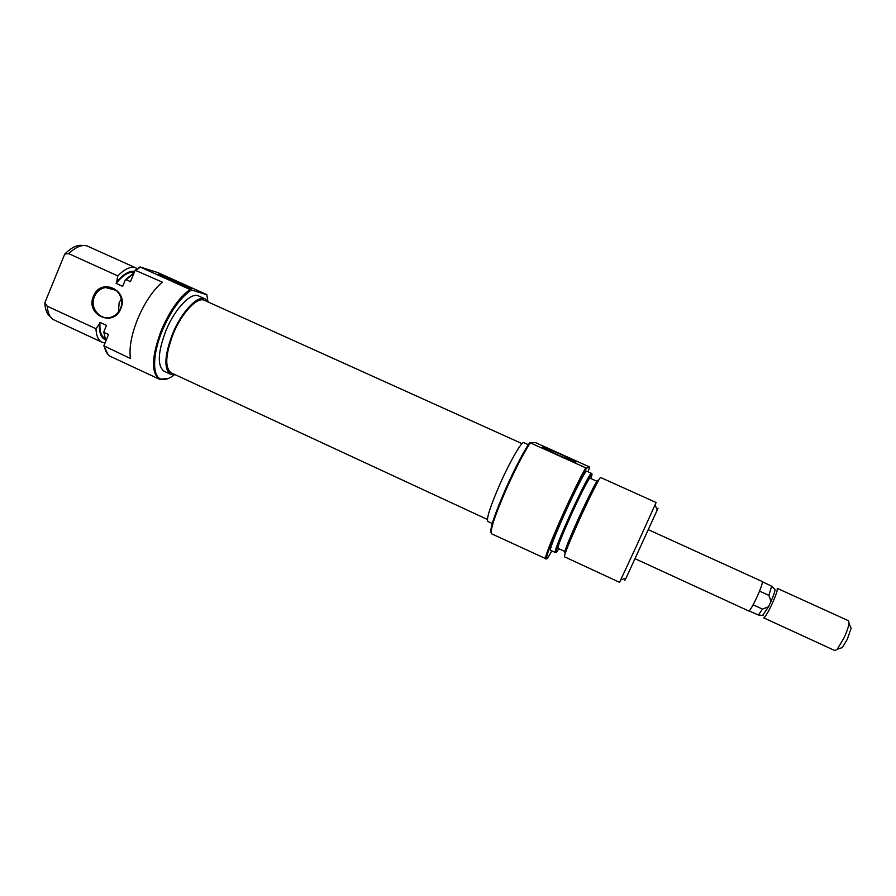 <?xml version="1.0" encoding="UTF-8"?>
<svg xmlns="http://www.w3.org/2000/svg" width="896" height="896" viewBox="0 0 896 896"><rect width="100%" height="100%" fill="white"/><g stroke="black" fill="none" stroke-linecap="round" stroke-linejoin="round"><path stroke-width="1.34" d="M491.053 532.672C489.664 528.987 494.76 513.867 506.341 487.301C515.57 466.928 523.387 451.998 529.771 442.512L530.298 442.837C523.835 452.67 516.062 467.611 506.979 487.67C495.018 515.099 489.877 530.466 491.523 533.77L545.418 558.522C546.022 553.762 551.981 538.754 563.282 513.464C572.477 493.27 579.947 478.05 585.704 467.813L530.298 442.837M560.851 454.306C573.451 460.096 578.189 462.661 575.053 462L557.502 454.787C545.619 449.344 540.714 446.734 542.786 446.97L560.851 454.306M566.126 550.782C561.635 558.331 567.795 542.035 578.29 518.963C589.814 493.45 600.454 473.29 597.274 482.72M600.656 477.512C600.096 476.392 589.635 497.078 579.342 519.837C569.285 542.259 564.301 554.557 564.39 556.741L619.562 582.333L636.451 545.989L656.107 502.522L600.656 477.512M590.856 478.52C592.088 474.958 592.357 473.458 591.662 474.018C588.515 477.994 581.47 491.915 570.528 515.771C561.378 536.178 556.494 548.33 555.867 552.194C555.89 553.123 556.853 551.947 558.746 548.666M555.576 552.171L555.027 552.126C555.643 548.218 560.549 535.998 569.755 515.446C580.776 491.434 587.877 477.422 591.046 473.424L591.438 473.794M588.045 471.822L589.714 467.051L535.595 442.646L529.771 442.512M589.714 467.051L586.488 468.126C580.776 478.262 573.306 493.483 564.054 513.789C552.821 538.933 546.885 553.874 546.258 558.6C546.403 559.955 548.262 557.39 551.846 550.917M546.146 558.589L545.552 558.914M657.115 509.79C658.426 507.08 658.47 507.181 657.227 510.07L626.035 578.2C624.635 581.09 624.534 581.123 625.744 578.29M528.315 444.674L523.846 442.658C521.898 440.922 510.25 460.902 500.181 483.605C490.437 506.005 486.315 518.605 487.794 521.416L492.251 523.488M591.349 473.312L586.634 471.184C585.816 469.963 575.154 490.493 564.906 513.229C554.915 535.618 550.088 547.971 550.435 550.267L555.117 552.44M596.949 481.275L590.027 478.139C589.378 477.109 579.992 495.376 570.92 515.491C562.038 535.338 557.704 546.258 557.917 548.274L564.816 551.477M585.704 467.813L586.488 468.126M487.368 519.434L171.326 372.904C164.651 367.842 165.301 354.782 173.275 333.726C181.91 312.592 197.434 296.386 204.534 300.362L522.054 443.632M648.435 529.726L762.25 581.515C762.742 582.994 760.805 588.56 756.437 598.192C752.494 606.402 749.93 610.669 748.765 610.982L635.141 558.746M774.704 589.131L775.006 589.422C775.085 591.102 773.752 595.101 771.019 601.406L768.488 606.794L762.474 609.078L758.442 615.026L749.034 610.926M777.179 588.314C777.806 589.848 775.925 595.448 771.534 605.102C767.57 613.323 764.949 617.568 763.672 617.837L835.016 650.642L837.256 649.197L843.842 638.187C846.698 632.061 848.434 627.144 849.05 623.448L848.658 620.838L777.179 588.314M850.304 626.394L851.133 628.309L847.246 639.363L842.296 647.606L840.28 648.245M762.395 581.762L771.635 586.197L768.902 595.381L771.019 601.406L768.488 606.794L762.653 615.418M768.902 595.381L759.539 591.114M753.122 604.789L762.474 609.078M118.406 312.043L119.157 302.557L121.318 298.917M120.77 308.728C113.568 327.914 84.997 314.72 93.442 296.218C100.509 277.043 129.259 290.091 120.77 308.728M94.416 296.598C89.174 307.933 100.643 321.462 111.731 316.96C115.741 315.437 118.642 312.626 120.445 308.504C125.216 298.099 115.965 285.242 105.392 287.526C100.307 288.579 96.656 291.592 94.416 296.598M207.906 301.448L206.797 294.605L157.797 272.574L139.978 266.93L190.098 289.542L206.853 294.717M191.386 290.035C180.802 297.058 171.203 310.33 162.613 329.84C152.23 354.222 152.062 377.149 161.426 379.254C165.032 380.218 169.366 378.717 174.406 374.763M168.123 378.582L159.454 379.243C150.853 372.814 151.581 356.227 161.638 329.47C170.072 310.251 179.558 296.946 190.098 289.542M168.067 279.328C159.947 275.621 156.822 273.941 158.67 274.277L181.474 283.472C190.221 287.47 193.189 289.106 190.378 288.4L168.067 279.328M175.067 374.629L170.643 374.304C163.71 369.051 164.382 355.488 172.659 333.603C181.642 311.629 197.781 294.795 205.15 298.928L208.242 302.03M170.643 374.304L164.158 371.291C157.125 365.994 157.73 352.408 165.973 330.546C174.933 308.582 191.162 291.816 198.632 295.982L205.15 298.928M107.934 354.402L103.858 345.811L130.48 358.546C128.912 348.051 131.365 334.734 137.85 318.573C144.771 302.49 152.925 290.338 162.31 282.128L135.162 270.256L139.978 266.93M104.373 346.427C105.392 351.288 107.33 354.57 110.197 356.283L159.454 379.243M136.069 267.982L86.968 245.907C81.76 244.451 75.678 247.038 68.734 253.658L117.813 275.901C125.059 268.61 131.152 265.966 136.069 267.982L137.256 268.666M104.608 338.285C100.99 335.888 99.456 330.59 100.005 322.381L99.389 323.87C99.042 332.326 100.912 337.557 104.978 339.539M134.635 271.522C129.562 270.491 123.592 273.941 116.749 281.882L116.133 283.382C123.054 275.038 129.102 271.376 134.277 272.384M116.133 283.382L122.662 286.35L125.384 279.776L134.12 272.765M133.885 273.347L126.19 279.698L130.446 281.635L135.162 270.256M47.23 306.197C47.746 312.816 49.75 317.274 53.245 319.558L102.054 342.283C98.314 340.424 96.286 335.91 95.973 328.731L47.23 306.197L44.8 302.848C45.125 309.534 46.95 314.126 50.277 316.602M105.717 341.331L103.802 331.912L105.84 341.018M116.749 281.882L117.813 275.901M68.734 253.658L64.736 254.083C71.49 247.341 77.482 244.496 82.723 245.56M64.736 254.083L44.8 302.848M105.022 342.989L102.054 342.283M103.802 331.912L106.501 325.382L100.005 322.381M103.858 345.811L108.528 334.533L104.294 332.584M140.392 267.142L135.957 270.234M126.19 279.698L125.384 279.776M95.973 328.731L99.389 323.87M591.662 474.018L591.046 473.424M546.258 558.6L545.418 558.522M657.227 510.07L655.088 504.93M626.035 578.2L620.749 579.925M555.867 552.194L555.027 552.126M543.054 447.72L542.786 446.97M851.133 628.309L849.05 623.448M763.09 615.451L758.442 615.026M842.296 647.606L837.256 649.197M775.006 589.422L771.635 586.197M161.426 379.254L160.474 379.635M158.917 274.893L158.67 274.277M105.392 287.526L116.088 290.326"/></g></svg>
